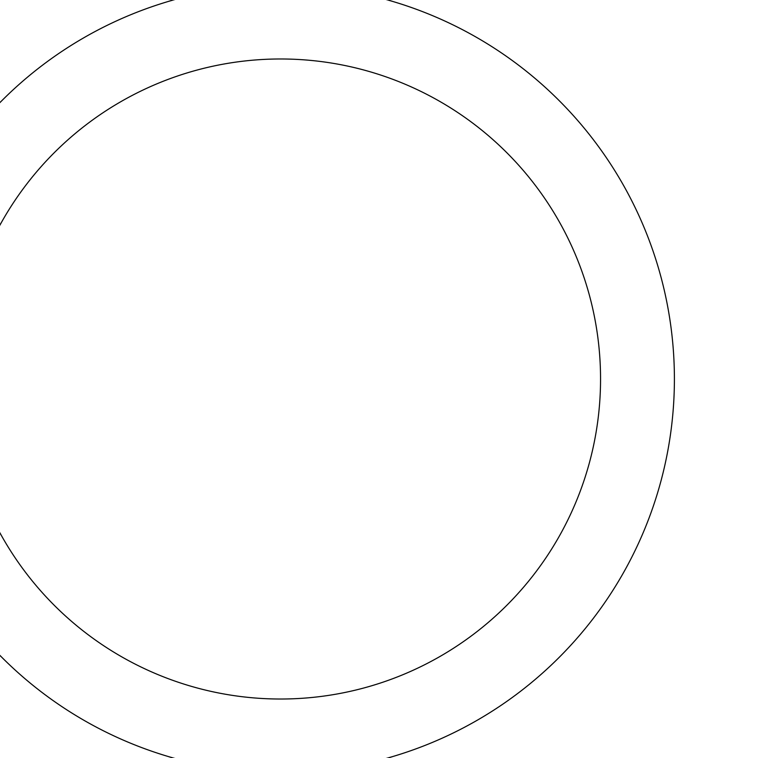 <?xml version="1.0" encoding="UTF-8"?>
<svg xmlns="http://www.w3.org/2000/svg" width="758" height="758" viewBox="0 0 758 758"><rect width="100%" height="100%" fill="white"/><g stroke="black" fill="none" stroke-linecap="round" stroke-linejoin="round"><path stroke-width="1.14" d="M674.402 379A393.866 393.866 0 0 0 83.598 37.9A393.866 393.866 0 0 0 83.598 720.1A393.866 393.866 0 0 0 674.402 379M600.554 379A320.018 320.018 0 0 1 120.522 656.144A320.018 320.018 0 0 1 120.522 101.856A320.018 320.018 0 0 1 600.554 379"/></g></svg>
